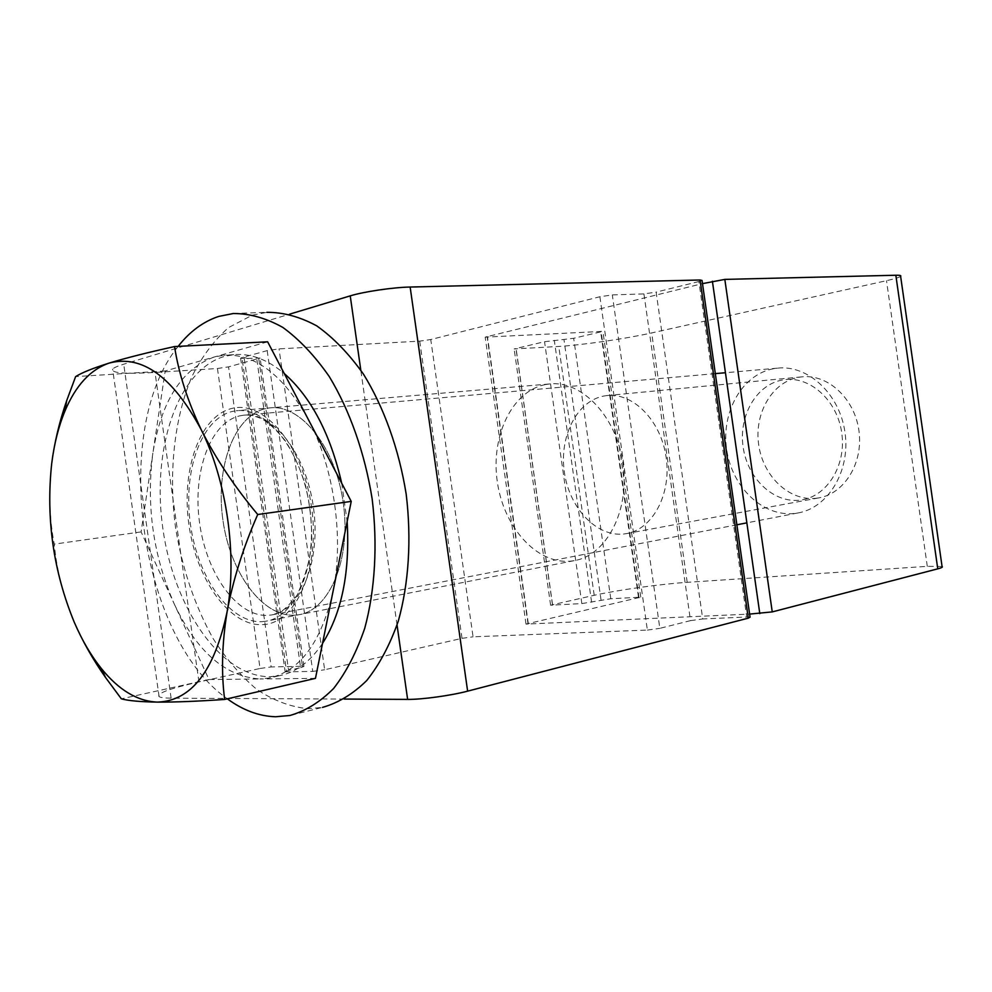 <?xml version="1.0" encoding="UTF-8"?>
<svg xmlns="http://www.w3.org/2000/svg" width="992" height="992" viewBox="0 0 992 992"><rect width="100%" height="100%" fill="white"/><g stroke="black" fill="none" stroke-linecap="round" stroke-linejoin="round"><path stroke-width="0.74" stroke-dasharray="4.96 3.72" d="M294.872 615.214L298.716 614.767C329.53 610.254 351.379 558.918 343.294 502.981C335.606 446.995 300.44 403.719 269.588 407.923L265.521 408.617C233.802 415.983 215.289 467.951 222.927 520.205C230.144 572.52 262.372 617.148 294.872 615.214L298.716 614.767C329.53 610.254 351.379 558.918 343.294 502.981C335.606 446.995 300.44 403.719 269.588 407.923L265.521 408.617C233.802 415.983 215.289 467.951 222.927 520.205C230.144 572.52 262.372 617.148 294.872 615.214M544.98 384.648L549.233 383.991C581.498 379.961 616.528 416.231 623.001 463.673C629.883 511.054 606.248 555.607 574.132 560.666L570.115 561.199C536.275 564.088 503.477 526.665 497.29 481.604C490.656 436.604 511.698 391.431 544.98 384.648M702.038 280.438L698.876 281.554L746.716 617.012L702.72 618.946L656.134 292.119L643.932 293.905L612.312 294.922L599.887 296.744L430.764 339.524L419.728 341.136L279.037 348.886L267.183 350.622L241.986 357.616L240.61 358.174L244.268 358.496L260.127 358.075L228.532 366.879L217.446 368.491L155.012 372.446C125.141 374.207 111.005 373.091 112.629 369.111C113.869 367.71 117.564 366.073 123.715 364.2L289.602 314.166M698.876 281.554L656.134 292.119M217.446 368.491L260.053 668.472L198.958 681.938C169.744 688.498 156.463 693.408 159.104 696.657C160.692 697.624 164.684 698.12 171.12 698.17L344.311 699.062M258.738 358.633L302.448 666.289L271.151 666.934L228.532 366.879M244.268 358.496L288.573 670.394L300.626 667.678L256.593 357.765M267.183 350.622L312.753 671.41L286.614 671.832L241.986 357.616M419.728 341.136L462.012 638.34L324.644 669.761L279.037 348.886M599.887 296.744L647.379 630.081L473.06 636.814L430.764 339.524M643.932 293.905L690.506 620.632L659.829 628.358L612.312 294.922M462.012 638.34L473.06 636.814M647.379 630.081L659.829 628.358M690.506 620.632L702.72 618.946M746.716 617.012L750.051 617.173M260.053 668.472L271.151 666.934M302.448 666.289L303.936 666.426L300.626 667.678M288.573 670.394L285.15 671.696L286.614 671.832M312.753 671.41L324.644 669.761M623.447 534.031L626.051 533.684C652.29 529.654 671.559 494.574 666.178 457.61C661.131 420.608 632.933 392.224 606.596 395.61L603.781 396.044C576.749 401.09 559.104 436.592 564.361 472.13C569.234 507.718 596.08 536.821 623.447 534.031M816.007 498.294L818.574 497.934C844.378 493.855 863.623 462.768 858.911 430.528C854.534 398.226 827.44 373.674 801.511 376.898L798.746 377.295C772.074 381.982 754.032 413.49 758.694 444.788C762.972 476.135 789.099 501.307 816.007 498.294M900.624 276.334C899.198 277.438 894.486 278.888 886.501 280.686L651.67 332.928C625.654 338.768 582.924 344.98 558.769 346.444L514.129 348.948L544.546 341.707L573.674 338.297L602.9 331.365L485.175 337.144L702.497 283.638M942.065 566.506L927.297 566.345L687.208 582.341C660.598 584.052 617.83 590.017 594.208 595.287L550.61 605.207L581.845 603.582L610.774 598.746L640.77 597.159L526.008 624.092L749.605 614.085M233.232 313.534L266.873 312.331L252.241 315.183L228.557 327.571C214.272 340.12 202.12 356.326 192.101 376.204C174.108 418.326 168.442 472.874 175.472 527.087C182.106 568.23 194.63 605.356 213.044 638.464C226.089 658.862 240.647 675.812 256.705 689.341C273.37 700.501 290.52 706.961 308.152 708.71L322.512 707.383L289.838 715.505M178.163 346.369C110.273 429.201 139.351 637.447 227.329 698.827M262.099 621.649L265.918 621.215C296.434 616.788 317.948 564.659 309.727 507.706C301.89 450.69 266.823 406.559 236.282 410.762L232.252 411.469C200.855 418.897 182.751 471.659 190.501 524.768C197.842 577.939 229.896 623.435 262.099 621.649M322.536 643.386C310.136 661.838 295.604 672.65 278.938 675.812L269.923 676.718C220.534 676.879 173.786 607.513 162.886 528.773C151.441 450.108 176.998 370.301 224.428 356.426L233.715 354.69C250.48 353.127 267.332 359.389 284.233 373.5M174.356 604.202C196.9 651.756 225.42 676.68 259.916 678.974L208.99 679.532L141.1 531.898L152.892 453.059C146.047 505.461 153.202 555.842 174.356 604.202M315.456 678.367L259.916 678.974L268.906 678.094C299.77 671.324 321.11 642.605 332.928 591.926C344.187 538.383 334.168 467.902 308.462 419.74C283.142 374.691 254.795 353.202 223.436 355.272L214.185 357.021C181.734 369.024 161.312 401.041 152.892 453.059L165.18 370.971L267.642 341.806M782.465 379.998C756.226 384.611 738.507 415.884 743.12 446.97C747.373 478.119 773.14 503.142 799.614 500.191C826.15 497.711 846.672 466.042 841.724 432.81C837.174 399.516 808.629 374.902 782.465 379.998M773.475 368.726C742.041 374.517 721.11 412.114 726.64 449.326C731.724 486.601 762.327 516.795 794.133 513.509L797.717 513C827.998 508.09 850.628 471.064 844.998 432.475C839.753 393.824 807.761 364.51 777.306 368.168L773.475 368.726M341.694 483.191L347.15 521.544M51.708 463.475C48.558 492.181 49.402 519.064 54.25 544.124C56.569 569.532 63.228 595.535 74.214 622.133M208.99 679.532L121.346 698.827M165.18 370.971L75.628 376.6M141.1 531.898L54.25 544.124M397.048 625.034L360.803 370.177M171.12 698.17L123.715 364.2M198.958 681.938L155.012 372.446M927.297 566.345L886.501 280.686M528.079 624.191L487.122 336.462M528.24 623.199L487.556 337.404M639.034 597.854L601.04 331.167M638.476 597.097L600.73 332.072M610.774 598.746L573.674 338.297M601.065 600.098L563.977 339.71M591.604 602.218L554.305 340.281M581.845 603.582L544.546 341.707M552.544 605.256L515.964 348.353M552.532 604.488L516.175 349.122M594.208 595.287L558.769 346.444M687.208 582.341L651.67 332.928M262.533 624.65C295.765 623.832 320.552 568.676 311.575 507.197C303.068 445.644 263.922 399.801 231.818 408.456C199.541 416.206 181.003 470.456 188.964 524.991C196.503 579.588 229.4 626.398 262.533 624.65M239.704 415.871L243.375 415.239C272.577 411.209 305.982 453.121 313.41 507.185C321.21 561.199 300.675 610.737 271.498 614.953L268.038 615.35C237.324 617.235 206.646 574.07 199.665 523.466C192.274 472.924 209.721 422.803 239.704 415.871M549.233 383.991L236.282 410.762M574.132 560.666L265.918 621.215M159.104 696.657L112.629 369.111M303.936 666.426L260.127 358.075M240.61 358.174L285.15 671.696M801.511 376.898L606.596 395.61M818.574 497.934L626.051 533.684M526.008 624.092L485.175 337.144M640.77 597.159L602.9 331.365M550.61 605.207L514.129 348.948M715.319 373.624L243.375 415.239C248.595 414.594 254.56 415.722 261.268 418.649C267.542 421.712 275.454 428.941 285.002 440.336C293.334 453.22 300.167 468.224 305.486 485.361C309.678 503.18 311.761 521.122 311.724 539.177C311.327 554.937 306.454 573.612 297.116 595.163C288.982 605.48 282.794 611.37 278.566 612.833L271.498 614.953L736.882 524.793M777.306 368.168L725.45 372.732M797.717 513L746.852 522.858M233.715 354.69L223.436 355.272M278.938 675.812L268.906 678.094"/><path stroke-width="1.49" d="M344.311 699.062L407.625 699.397C421.774 699.583 451.038 695.566 467.629 691.151L748.278 618.14L700.067 279.992L702.038 280.438L750.051 617.173L748.278 618.14M289.602 314.166L350.238 295.864C363.766 291.673 392.968 287.358 410.142 287.035L700.067 279.992M895.838 275.243C899.868 275.156 901.468 275.528 900.624 276.334L942.065 566.506C943.094 567.027 941.656 567.808 937.762 568.838L895.838 275.243L724.83 279.397L702.497 283.638M749.605 614.085L772.247 611.903L937.762 568.838M227.329 698.827C242.941 710.26 259.036 716.236 275.615 716.757L289.838 715.505C305.511 711.078 320.106 702.051 333.634 688.448C346.22 672.278 356.587 652.203 364.746 628.234C375.075 590.017 377.766 544.868 372.149 498.877C364.845 453.121 349.792 410.49 329.307 376.625C314.848 355.855 299.336 339.438 282.782 327.385C266.017 318.072 249.5 313.447 233.232 313.534L218.748 316.411C203.323 321.507 189.794 331.489 178.163 346.369M322.512 707.383C338.322 702.919 353.065 693.966 366.742 680.512C379.465 664.541 389.98 644.75 398.276 621.166C408.803 583.569 411.655 539.226 406.174 494.09C398.97 449.202 383.978 407.39 363.481 374.182C348.998 353.809 333.436 337.714 316.795 325.897C299.931 316.758 283.29 312.232 266.873 312.331M284.233 373.5C311.24 397.383 330.386 433.95 341.694 483.191M347.15 521.544C350.052 572.111 341.843 612.734 322.536 643.386M174.542 346.555C148.019 352.408 126.282 357.901 109.318 363.035C142.141 354.491 172.782 376.737 201.252 429.772C187.538 400.855 178.634 373.116 174.542 346.555L267.642 341.806L351.23 501.394L315.456 678.367L224.651 699.447C221.166 672.626 221.985 643.411 227.094 611.791C214.545 670.84 191.332 700.947 157.443 702.113C137.479 701.319 118.742 690.06 101.209 668.335C90.904 655.414 81.902 640.014 74.214 622.133C53.332 571.181 45.83 518.295 51.708 463.475C54.151 443.92 58.565 426.424 64.964 410.986L66.687 400.656C59.408 421.724 54.411 442.655 51.708 463.475M201.252 429.772C226.796 480.835 237.398 555.495 227.094 611.791C233.033 579.911 243.238 547.472 257.722 514.513C234.596 486.849 215.772 458.602 201.252 429.772M66.687 400.656L75.628 376.6C81.778 372.694 93.012 368.168 109.318 363.035C90.52 369.421 75.739 385.404 64.964 410.986M74.214 622.133C82.497 641.13 92.975 659.618 105.611 677.586L121.346 698.827C128.328 700.749 140.356 701.84 157.443 702.113C175.15 702.2 197.544 701.319 224.651 699.447M351.23 501.394L257.722 514.513M467.629 691.151L410.142 287.035M407.625 699.397L397.048 625.034M360.803 370.177L350.238 295.864M772.247 611.903L724.83 279.397M759.798 613.626L712.392 281.22M725.45 372.732L715.319 373.624M746.852 522.858L736.882 524.793M101.209 668.335L105.611 677.586"/></g></svg>
